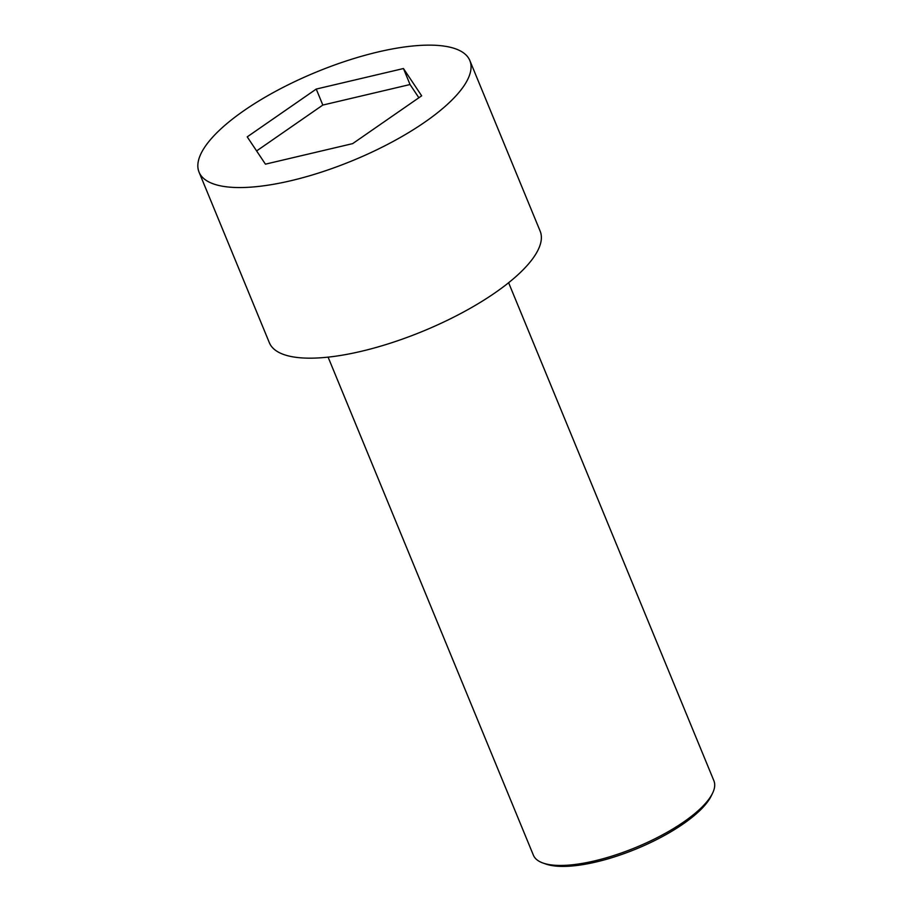 <?xml version="1.0" encoding="UTF-8"?>
<svg xmlns="http://www.w3.org/2000/svg" width="912" height="912" viewBox="0 0 912 912"><rect width="100%" height="100%" fill="white"/><g stroke="black" fill="none" stroke-linecap="round" stroke-linejoin="round"><path stroke-width="1.37" d="M424.821 122.14A146.444 47.857 -22.4 0 0 469.84 60.545A146.444 47.857 -22.4 0 0 316.213 72.105A146.444 47.857 -22.4 0 0 199.055 172.151A146.444 47.857 -22.4 0 0 286.699 181.67A146.444 47.857 -22.4 0 0 424.821 122.14M265.438 164.16L247.22 136.868L316.236 89.068L403.457 68.537L421.663 95.817L352.659 143.629L265.438 164.16M199.055 172.151L269.371 342.764A146.444 47.857 -22.4 0 0 357.025 352.283A146.444 47.857 -22.4 0 0 495.148 292.741A146.444 47.857 -22.4 0 0 540.155 231.146L469.84 60.545M256.614 150.936L322.825 105.062L316.236 89.068M322.825 105.062L410.047 84.531L403.457 68.537M508.622 282.731L713.902 780.775A97.63 31.909 157.6 0 1 712.534 793.269A97.63 31.909 157.6 0 1 683.886 821.837A97.63 31.909 157.6 0 1 543.153 863.083A97.63 31.909 157.6 0 1 533.383 855.182L328.103 357.139M712.534 793.269L711.189 796.028A95.19 31.111 157.6 0 1 636.371 848.878A95.19 31.111 157.6 0 1 546.037 864.097L543.153 863.083M410.047 84.531L418.87 97.755"/></g></svg>
